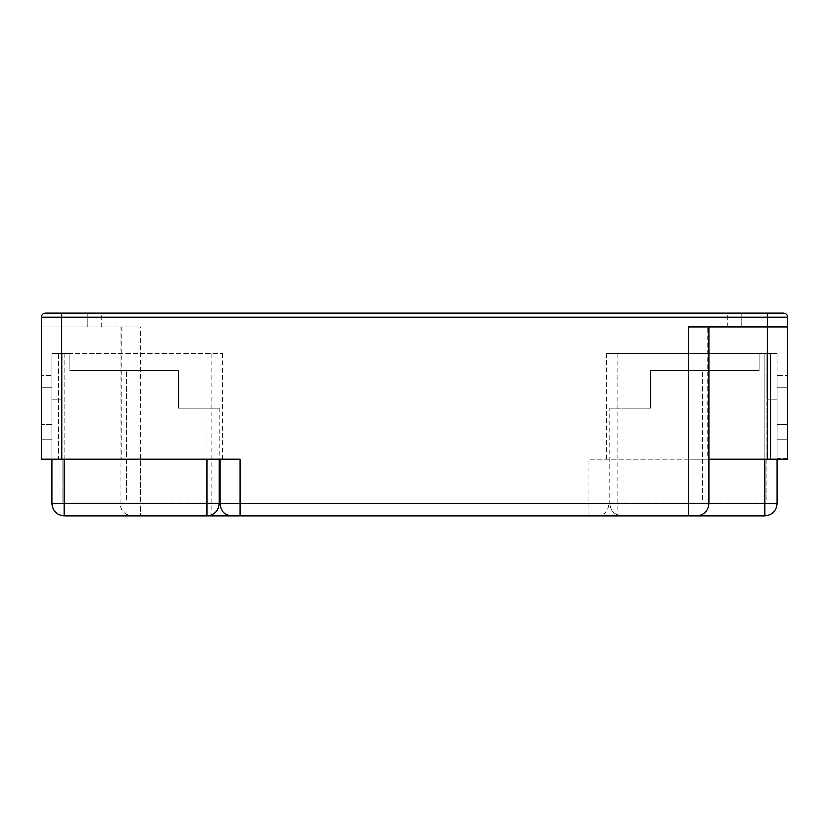 <?xml version="1.0" encoding="UTF-8"?>
<svg xmlns="http://www.w3.org/2000/svg" width="829" height="829" viewBox="0 0 829 829"><rect width="100%" height="100%" fill="white"/><g stroke="black" fill="none" stroke-linecap="round" stroke-linejoin="round"><path stroke-width="0.62" stroke-dasharray="4.14 3.11" d="M609.947 502.084L766.866 502.084L766.866 353.672L759.167 353.672L759.167 370.708L650.496 370.708L650.496 408.013L609.947 408.013L609.947 503.711C610.724 511.047 614.776 515.099 622.113 515.876L764.846 515.876L764.846 353.672L777.011 353.672L766.866 353.672L766.866 380.169L766.866 353.672L759.167 353.672L777.011 353.672L766.866 353.672L766.866 502.084L702.401 502.084L702.401 370.708L702.401 502.084L609.947 502.084L609.947 503.711C610.724 511.047 614.776 515.099 622.113 515.876L622.113 503.711L622.113 515.876M777.011 380.169L777.011 459.1L777.011 353.672L770.524 353.672L777.011 353.672L777.011 459.028L777.011 380.169M609.947 408.013L622.113 408.013L622.113 503.711L777.011 503.711C776.234 511.047 772.182 515.099 764.846 515.876M764.846 459.1L764.846 353.672L759.167 353.672L759.167 370.708L702.401 370.708L759.167 370.708L759.167 353.672L759.167 370.708L650.496 370.708L650.496 408.013L622.113 408.013M766.866 399.091L766.866 380.169L766.866 399.091L777.011 399.091L766.866 399.091M64.154 459.1L64.154 353.672L51.989 353.672L51.989 399.091L51.989 353.672L69.833 353.672L64.154 353.672L64.154 515.876L206.887 515.876C214.224 515.099 218.276 511.047 219.053 503.711L219.053 502.084L62.134 502.084L62.134 353.672L69.833 353.672L69.833 370.708L178.504 370.708L178.504 408.013L219.053 408.013L219.053 459.1M219.053 408.013L178.504 408.013L178.504 370.708L69.833 370.708L126.599 370.708L69.833 370.708L69.833 353.672L69.833 370.708L69.833 353.672L51.989 353.672L62.134 353.672L62.134 502.084L126.599 502.084L126.599 370.708L126.599 502.084L219.053 502.084M64.154 515.876C56.818 515.099 52.766 511.047 51.989 503.711L51.989 353.672L51.989 459.1L51.989 353.672L58.476 353.672L51.989 353.672L51.989 459.028M51.989 503.711L206.887 503.711L206.887 515.876L132.277 515.876C124.941 515.099 120.889 511.047 120.112 503.711L120.112 326.916L140.391 326.916L41.45 326.916L41.45 317.186C41.709 314.74 43.056 313.383 45.502 313.124L783.498 313.124C785.944 313.383 787.291 314.74 787.55 317.186C787.291 314.74 785.944 313.383 783.498 313.124L741.323 313.124L783.498 313.124C785.944 313.383 787.291 314.74 787.55 317.186L787.55 457.484L786.887 459.1L588.859 459.1L588.859 503.711L140.391 503.711L140.391 326.916M62.134 399.091L62.134 380.169L62.134 399.091L51.989 399.091L62.134 399.091M741.323 326.916L787.55 326.916L741.323 326.916C723.023 326.916 723.023 326.916 741.323 326.916C723.023 326.916 723.023 326.916 741.323 326.916L741.323 313.124C723.023 313.124 723.023 313.124 741.323 313.124C723.023 313.124 723.023 313.124 741.323 313.124L741.323 326.916M787.55 458.634L787.55 457.484M121.811 326.916L121.811 459.1L140.391 459.1L140.391 503.711L120.112 503.711L140.391 503.711L140.391 515.876L140.391 503.711L211.758 503.711L211.758 515.876L132.277 515.876C124.941 515.099 120.889 511.047 120.112 503.711L120.112 326.916L121.811 326.916L61.729 326.916L61.729 317.186L41.45 317.186L41.45 326.916L87.677 326.916C105.977 326.916 105.977 326.916 87.677 326.916C105.977 326.916 105.977 326.916 87.677 326.916L41.45 326.916L41.45 317.186C41.709 314.74 43.056 313.383 45.502 313.124L87.677 313.124L61.729 313.124L61.729 317.186L787.55 317.186M87.677 313.124C105.977 313.124 105.977 313.124 87.677 313.124C105.977 313.124 105.977 313.124 87.677 313.124L87.677 326.916L87.677 313.124M688.609 326.916L787.55 326.916M787.363 459.1L777.011 459.028M688.609 515.876L688.609 459.1L777.011 458.872M606.641 459.1L606.641 353.672L770.524 353.672L770.524 459.1L588.859 459.1M786.887 459.1L776.721 459.1M787.488 458.25L777.011 458.25L777.011 439.256L787.55 439.256L777.011 439.256L777.011 375.568L787.55 375.568L777.011 375.568L777.011 458.25L787.55 458.25M588.859 515.876L588.859 503.711L609.139 503.711L609.139 353.672L609.139 503.711C608.362 511.047 604.31 515.099 596.973 515.876L232.027 515.876C224.69 515.099 220.638 511.047 219.861 503.711L219.861 459.1M121.811 459.1L61.729 459.1L61.729 326.916L41.45 326.916M41.637 459.1L61.729 459.1M140.391 459.1L52.082 459.1M222.359 353.672L222.359 459.1L58.476 459.1L58.476 353.672L222.359 353.672L58.476 353.672L58.476 459.1L51.989 458.872M222.359 459.1L240.141 459.1M42.113 459.1L52.279 459.1M41.45 457.484L41.45 458.634M41.45 439.256L51.989 439.256L51.989 458.25L51.989 424.749L51.989 439.256L41.45 439.256L41.45 424.749L51.989 424.749L51.989 387.734L51.989 424.749L41.45 424.749L41.45 387.734L51.989 387.734L51.989 375.568L51.989 387.734L41.45 387.734L41.45 375.568L51.989 375.568L41.45 375.568M696.723 515.876C704.059 515.099 708.111 511.047 708.888 503.711L708.888 326.916M688.609 459.1L707.189 459.1L707.189 326.916M708.888 459.1L707.189 459.1M606.641 353.672L770.524 353.672L770.524 459.1L776.918 459.1M617.242 353.672L617.242 503.711L609.139 503.711C608.362 511.047 604.31 515.099 596.973 515.876L617.242 515.876L617.242 503.711L708.888 503.711L609.947 503.711L622.113 503.711L622.113 502.084M592.911 515.876L236.089 515.876L592.911 515.876L592.911 515.058L236.089 515.058L236.089 515.876L236.089 515.058L592.911 515.058L592.911 515.876M560.477 515.876L560.477 515.058M242.172 515.058L586.828 515.058L242.172 515.058L242.172 515.876L242.172 515.058M557.958 515.058L557.958 515.876L242.172 515.876L586.828 515.876L586.828 515.058L586.828 515.876L557.958 515.876M206.887 408.013L206.887 459.1M206.887 502.084L206.887 503.711L219.053 503.711M767.271 459.1L767.271 313.124M787.55 424.749L777.011 424.749L787.55 424.749M787.55 387.734L777.011 387.734L787.55 387.734M211.758 353.672L211.758 503.711L219.861 503.711M101.863 326.916L101.863 313.124M727.137 326.916L727.137 313.124"/><path stroke-width="1.24" d="M764.846 459.1L764.846 515.876L622.113 515.876M777.011 459.1L777.011 503.711L777.011 459.1M764.846 515.876C772.182 515.099 776.234 511.047 777.011 503.711L708.888 503.711L708.888 326.916M219.053 459.1L219.053 503.711C218.276 511.047 214.224 515.099 206.887 515.876L64.154 515.876L64.154 459.1M51.989 459.1L51.989 503.711C52.766 511.047 56.818 515.099 64.154 515.876M219.861 459.1L219.861 503.711C220.638 511.047 224.69 515.099 232.027 515.876L206.887 515.876L206.887 503.711L51.989 503.711M61.729 459.1L61.729 317.186L41.45 317.186L41.45 457.484L42.113 459.1L240.141 459.1L240.141 503.711L688.609 503.711L688.609 326.916L787.55 326.916L787.363 459.1L708.888 459.1M41.45 317.186C41.709 314.74 43.056 313.383 45.502 313.124L61.729 313.124L45.502 313.124C43.056 313.383 41.709 314.74 41.45 317.186M767.271 313.124L61.729 313.124L61.729 317.186L767.271 317.186L767.271 313.124L783.498 313.124C785.944 313.383 787.291 314.74 787.55 317.186L787.55 326.916M52.082 459.1L41.637 459.1L41.45 439.256M41.45 326.916L41.45 375.568M211.758 514.861L211.758 515.876L696.723 515.876C704.059 515.099 708.111 511.047 708.888 503.711L688.609 503.711L688.609 515.876L696.723 515.876M617.242 515.876L688.609 515.876M206.887 459.1L206.887 503.711L240.141 503.711L240.141 515.876M767.271 459.1L767.271 317.186L787.55 317.186"/></g></svg>
